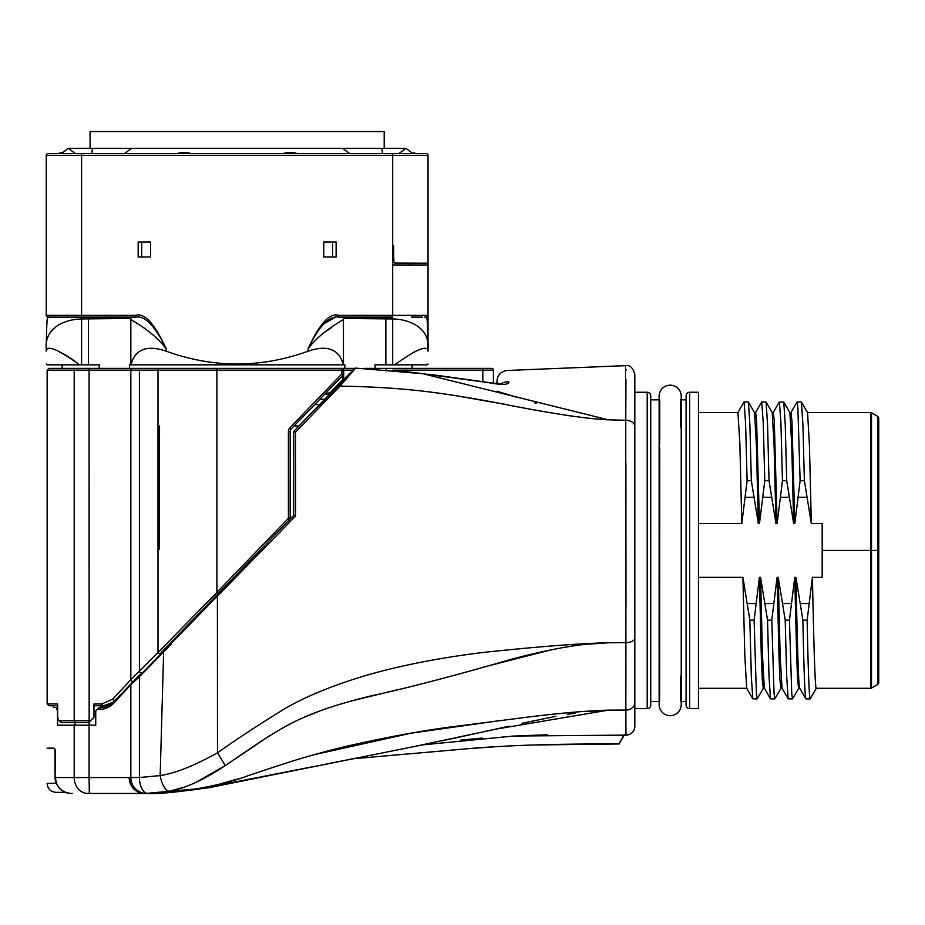 <?xml version="1.0" encoding="UTF-8"?>
<svg xmlns="http://www.w3.org/2000/svg" width="925" height="925" viewBox="0 0 925 925"><rect width="100%" height="100%" fill="white"/><g stroke="black" fill="none" stroke-linecap="round" stroke-linejoin="round"><path stroke-width="1.39" d="M131.038 679.47L112.804 699.103L101.819 703.96L93.968 703.96L93.968 717.222L88.673 722.529L61.466 722.529L58.911 720.76L57.639 717.222L57.639 703.96L47.129 703.96L47.129 370.15L48.898 368.381L97.53 368.381L62.16 368.381L62.16 364.843M46.25 348.771L46.25 351.199C46.25 368.243 46.25 368.243 46.25 351.199C46.25 368.243 46.25 368.243 46.25 351.199C46.643 344.62 57.766 349.164 79.619 364.843L99.241 364.843L99.241 368.381L97.53 368.381M116.978 368.555L116.168 368.497M114.7 368.404L124.702 368.381M99.241 368.381L342.874 368.381L341.938 368.381L341.938 373.827L343.21 375.053L324.767 394.154L343.21 375.053L325.415 393.483L331.023 392.767M46.25 351.199L46.25 348.748C44.458 329.219 62.449 319.437 81.597 318.928L130.83 318.466L130.83 364.843L129.431 364.843L129.431 368.381M79.619 364.843L47.129 364.843L46.25 363.964M74.104 360.658L73.11 359.941M72.705 359.663L66.808 355.767M66.508 355.582L62.819 353.431M48.123 348.69L47.279 349.049M46.712 349.569L46.366 350.297M54.876 327.82L51.002 331.508M47.256 320.223L47.822 317.402M134.46 317.125L48.435 317.125M133.824 317.125L114.041 317.125M343.453 318.466L392.686 318.928C411.833 319.449 429.836 329.208 428.032 348.771L428.032 155.388A1.769 1.769 0 0 0 426.263 153.631L416.053 153.631L413.718 152.741L416.053 153.631M424.702 317.125L426.263 317.125A1.769 1.769 0 0 0 428.032 315.356L428.032 351.199C428.032 368.243 428.032 368.243 428.032 351.199C428.032 368.243 428.032 368.243 428.032 351.199L427.917 350.286M426.136 317.125L426.263 317.125C427.177 315.483 427.766 326.028 428.032 348.771L428.032 351.199C427.639 344.62 416.516 349.164 394.663 364.843L375.041 364.843L375.041 368.381L364.207 368.381M428.032 245.541L427.928 263.209L394.697 263.093M409.659 264.978L409.659 263.209M393.842 262.388L393.564 245.541L392.686 245.541L392.686 264.978L428.032 264.978M392.709 317.125L338.839 317.125C329.208 315.552 318.963 326.097 308.094 348.737C322.733 329.219 345.707 319.437 343.453 318.928L345.395 317.125M411.498 317.125L422.343 317.125M426.263 317.125A1.769 1.769 0 0 0 428.032 315.367L338.839 315.356C329.878 312.465 319.634 323.588 308.094 348.737L308.094 351.199C327.334 344.62 339.093 349.164 343.395 364.843L344.852 364.843L344.852 368.381L354.645 368.381M130.83 318.466L130.83 318.928C128.587 319.449 151.573 329.208 166.188 348.771L166.188 351.199C213.49 368.243 260.792 368.243 308.094 351.199M129.037 317.125L135.443 317.125C144.832 315.309 155.088 325.866 166.188 348.771C154.66 323.6 144.404 312.465 135.443 315.356L46.25 315.356L46.25 155.388L81.597 155.388L81.597 364.843M323.75 242.003L336.122 242.003L336.122 257.023L323.75 257.023L332.584 257.023L332.584 242.003L323.75 242.003L323.75 257.023M150.532 242.003L150.532 257.023L138.16 257.023L138.16 242.003L150.532 242.003L141.698 242.003L141.698 257.023L150.532 257.023M46.25 155.388A1.769 1.769 0 0 1 48.019 153.631L426.263 153.631M75.411 153.631L68.346 148.324L61.27 153.631L58.229 153.631L60.564 152.741L58.229 153.631M61.27 153.631L61.755 152.741L61.27 153.631L64.553 153.631M393.564 261.44L395.333 263.209M392.686 257.023L393.564 257.023L392.686 257.023M46.25 348.748C46.516 325.947 47.106 315.402 48.019 317.125L62.784 317.125M48.019 317.125A1.769 1.769 0 0 1 46.25 315.367A1.769 1.769 0 0 0 48.019 317.125A1.769 1.769 0 0 1 46.25 315.356A1.769 1.769 0 0 0 48.019 317.125M166.188 351.199C146.959 344.62 135.189 349.164 130.888 364.843L343.395 364.843M343.453 364.843L343.453 318.928M428.032 363.964L427.153 364.843L394.663 364.843L396.941 363.062M415.209 351.5L412.4 352.922M338.839 315.356L338.839 317.125L339.914 317.125M324.536 323.368L334.561 317.749M331.647 327.531L325.427 331.763M139.767 674.776L114.943 700.491M133.917 680.846L131.836 682.997M180.838 632.249L186.122 626.78M120.643 694.582L129.165 685.772M114.781 700.653L113.821 701.52M109.485 704.237L108.803 704.526M93.968 705.729L102.374 705.729C107.173 705.729 111.405 703.925 115.093 700.341C111.358 702.399 115.278 703.567 102.374 705.729L105.08 705.521M139.409 671.666A1.769 0.682 44 0 0 141.594 672.891A1.769 0.682 -136 0 1 139.409 671.666L139.409 370.15L157.99 370.15L157.99 652.611L130.529 679.991M57.639 705.729L48.898 705.729L57.639 705.729M74.197 748.152L74.197 725.177L57.489 725.177L57.489 711.036L56.309 707.498L53.361 707.498L53.361 705.729M47.129 370.15L89.078 370.15L89.158 725.177M75.11 725.177L75.11 722.529M271.164 538.708L163.054 650.668L163.644 651.894L160.164 775.566A15.91 6.336 78.6 0 0 169.472 791.199C185.162 788.401 203.766 779.868 225.284 765.588C281.79 727.177 297.006 714.192 371.85 695.669C404.537 688.998 466.917 672.29 509.964 659.641C550.953 648.679 583.733 643.06 608.315 642.782L625.901 642.586L625.739 420.239C631.243 420.54 634.272 422.621 634.827 426.483C634.827 357.709 634.827 357.709 634.827 426.483L634.827 374.475C633.047 367.953 630.11 365.005 626.04 365.641M196.898 615.622L281.177 528.348M107.404 705L105.912 705.37M422.367 373.677L355.628 368.104L340.007 386.141L295.526 432.137L295.561 516.104L130.83 684.754L113.602 703.335A1.769 0.809 -136 0 1 113.382 702.098L99.276 707.498L95.737 711.036L97.507 709.267L100.177 709.267L100.675 707.498C105.311 707.556 109.543 705.763 113.382 702.098L113.359 702.133M113.382 703.567L113.602 703.335C109.566 707.347 105.092 709.325 100.177 709.267M71.676 793.465L71.317 793.465C61.628 792.471 56.344 787.175 55.454 777.555L74.197 777.555L74.197 725.177L95.737 725.177L95.737 711.036M89.078 725.177L89.078 777.555L74.197 777.555A15.91 13.644 90 0 0 87.84 793.465L147.861 793.442L169.472 791.199L183.427 787.406M89.32 793.465L89.078 777.555L129.731 777.555A15.91 15.494 90 0 0 145.237 793.465L208.726 787.776L272.181 774.977M129.731 777.555L139.409 777.543A15.91 8.186 89 0 0 147.861 793.442L169.472 791.199M133.824 681.968L139.409 676.753L139.409 777.543L160.164 775.566C174.848 773.427 193.961 765.842 217.491 752.811C237.552 738.601 260.387 723.651 286.01 707.972C308.996 694.802 338.481 683.159 374.463 673.03C406.908 664.254 442.913 657.409 482.503 652.53C536.986 646.691 578.923 643.453 608.315 642.782L612.373 642.678M163.054 650.668L216.149 595.688L217.398 596.926L217.491 752.811L225.284 765.588L269.846 735.572M353.466 369.526L338.666 384.846L340.007 386.141C402.271 387.159 438.161 392.073 494.332 402.306C548.028 413.047 586.022 418.886 608.315 419.823L625.751 420.239C626.132 348.031 626.132 348.031 625.739 420.239M355.628 368.104L294.196 430.9L295.526 432.137L293.699 432.125L293.699 515.375L295.561 516.104M319.622 404.572L314.708 404.572L291.155 428.957L294.046 425.962L298.96 425.962M293.699 492.192L293.699 515.375L271.233 538.651L289.178 520.07A3.538 3.538 0 0 0 290.173 517.607L290.173 431.408A3.538 3.538 0 0 1 291.155 428.957L343.21 375.053L342.423 380.013L330.063 392.813M271.21 538.674L289.178 520.07A3.538 3.538 0 0 0 290.173 517.607L288.403 517.607L288.403 431.408L290.173 431.408A3.538 3.538 0 0 1 291.155 428.957L289.883 427.732L341.938 373.827L343.707 373.827L343.707 375.203L343.707 373.827A1.769 1.769 180 0 1 343.21 375.053L343.58 374.486M158.718 368.381A1.769 0.74 90 0 0 157.99 370.15L216.889 370.15L216.889 592.37L218.161 593.607L159.99 653.836L157.99 652.611L216.889 592.37L186.318 623.635M344.852 368.381L342.874 368.381M412.122 364.843L412.122 368.381L415.66 368.381L375.041 368.381M349.8 368.381L354.368 368.601M386.13 369.595L386.13 368.381L491.661 368.381A1.769 1.769 0 0 1 493.43 370.15L493.43 383.285L495.442 383.574M354.252 368.589L353.662 368.566M343.73 380.013L343.707 373.827A1.769 1.769 0 0 1 343.21 375.053M293.699 515.375L291.155 518.023M282.426 527.065L271.152 538.732M295.526 432.137L326.224 400.386M625.901 463.286L625.982 606.603M452.799 395.183L506.195 404.514M564.562 415.024L574.992 416.574M134.113 680.638L139.051 675.528A1.769 0.682 -136 0 0 139.409 676.753L171.333 644.043M131.674 683.957L132.633 683.066M130.171 685.471L130.83 684.754A1.769 1.769 -136 0 1 131.327 683.529A1.769 1.769 44 0 0 130.83 684.754L130.83 777.555A15.91 15.91 88.6 0 0 146.89 793.453L145.237 793.465C172.906 794.899 226.105 784.516 247.599 775.832C278.934 765.507 299.503 757.795 345.453 746.498C388.616 736.682 426.529 729.825 459.17 725.917L526.799 717.222C559.082 713.187 586.253 710.828 608.292 710.134L625.843 710.053L625.901 642.586L625.867 696.444M56.309 707.498L57.639 707.498M47.129 748.152L53.789 748.152L55.454 749.921L53.789 748.152L47.129 748.152M65.305 792.343L55.974 792.343C50.597 791.812 47.661 788.875 47.129 783.498L56.09 783.117M144.751 793.465L156.198 793.257M126.575 793.465L132.761 793.465M141.259 793.465L142.993 793.465M55.454 749.921L55.072 777.555C56.148 787.348 61.57 792.644 71.317 793.465L72.497 793.465M126.586 793.465L128.274 793.465M145.04 793.465L156.764 793.234M619.126 743.966L624.225 735.132L625.994 735.132L625.843 710.053A8.834 7.666 0 0 0 634.827 702.387M624.225 735.132L513.606 736.034L422.598 744.879L434.9 742.359M145.572 793.465L199.8 788.921L314.303 766.409M411.267 747.169L495.673 729.189L608.349 710.134L582.553 711.487M629.983 734.184L625.994 735.132A8.834 8.834 180 0 0 634.827 726.298L634.827 426.39M620.467 642.574L625.901 642.586A8.834 4.452 0 0 0 634.827 638.134L634.827 726.298M626.017 369.353L626.005 370.474M497.014 391.217L515.861 397.01M534.5 402.861L536.165 403.381M398.236 370.647L422.737 373.677L608.315 419.823M501.165 383.921A10.603 10.325 180 0 1 508.947 381.909C506.31 366.797 506.31 366.797 508.947 381.909C508.426 384.869 502.136 385.193 490.077 382.881L421.892 373.608M343.73 379.608L343.73 379.019M343.718 376.972L343.707 375.238M496.968 383.748L496.968 381.077C497.465 375.018 500.795 371.492 506.946 370.497L626.04 365.629M490.077 382.881L502.31 383.817M350.101 373.006L350.991 372.717M293.826 431.466A1.769 1.769 0 0 0 293.699 432.125A1.769 1.769 0 0 1 294.196 430.9L348.054 375.134M347.812 375.377L348.991 374.163L347.812 375.377M348.494 375.388A1.769 1.769 0 0 1 348.991 374.163M314.708 404.572L324.767 394.154L329.682 394.154M159.539 425.962L159.366 549.242L159.366 425.962M341.938 368.381A1.769 1.769 0 0 1 343.707 370.15L216.889 370.15L216.889 368.381M352.864 370.15L343.707 370.15L343.707 373.827M343.337 380.013L342.423 380.013L342.423 380.961M319.807 399.299L324.721 399.299M625.855 702.156L625.843 710.053L608.292 710.134M281.373 728.692L291.93 723.084M305.192 716.887L317.541 711.868M331.578 706.897L341.51 703.775M350.297 701.231L400.282 689.079M481.092 667.746L552.179 649.581M566.655 646.98L573.165 645.997M589.144 644.089L607.806 642.806M195.614 782.527L225.284 765.588M166.512 792.69L174.582 792.008M195.51 789.233L207.027 787.059M219.167 784.227L238.118 778.85M260.341 771.589L285.455 763.298M313.922 754.754L411.093 733.19L501.951 720.298M129.176 777.555A15.91 15.286 90 0 0 144.45 793.465L145.237 793.465A15.91 15.494 90 0 1 131.096 784.065M177.588 791.742L195.487 789.545M442.254 740.832L509.178 726.16M522.035 723.281L555.902 716.297M567.279 714.331L575.049 713.163M589.294 711.452L597.585 710.724M460.847 740.081L482.122 738.115M517.156 735.861L547.403 734.808M534.164 744.972L618.929 743.966C556.11 743.735 505.466 745.342 466.986 748.788L352.679 758.789L272.597 774.907M618.929 743.966L624.225 734.67M466.986 748.788L498.702 746.51M647.211 708.631L647.211 392.246A3.538 3.538 0 0 1 650.737 395.773L650.737 705.093A3.538 3.538 180 0 1 647.211 708.631L634.827 708.631M647.211 392.246L634.827 392.246M659.132 701.474L650.737 701.474M659.132 399.854L650.737 399.854M659.606 701.474L659.733 447.85M659.733 443.688L659.756 399.854M681.228 396.224A11.042 11.042 0 0 0 670.186 385.17A11.042 11.042 0 0 0 659.132 396.224L659.132 704.653A11.042 11.042 0 0 0 670.186 715.696A11.042 11.042 0 0 0 681.228 704.642L681.228 396.224M680.615 399.854L680.627 427.593M680.754 675.932L680.765 701.474M686.096 701.474L681.228 701.474M686.096 399.854L681.228 399.854M689.622 708.631A3.538 3.538 0 0 1 686.096 705.093L686.096 395.773A3.538 3.538 0 0 1 689.622 392.246L698.468 392.246L698.468 708.631L689.622 708.631L689.622 392.246M742.914 577.339L744.798 655.455L746.683 688.212L752.811 698.826L751.331 676.452L749.851 620.178L742.914 577.339L698.468 577.339M698.468 523.527L741.804 523.527L747.099 480.688L751.354 480.688L758.303 523.527L759.483 523.527L764.778 480.688L769.033 480.688L767.553 424.425L766.073 402.04L761.645 402.04L755.517 412.654M769.033 480.688L775.971 523.527L777.15 523.527L782.457 480.688L786.701 480.688L785.232 424.425L783.753 402.04L779.324 402.04L773.196 412.654M786.701 480.688L793.65 523.527L794.829 523.527L800.125 480.688L797.847 407.358L797.084 401.959L790.863 412.654M800.125 480.688L804.38 480.688L811.329 523.527L822.186 523.527L822.186 577.339L812.428 577.339L807.132 620.178L802.877 620.178L795.939 577.339C797.223 640.285 798.518 689.495 799.801 688.304L798.622 688.304L797.651 680.245L796.691 657.004L794.76 577.339L795.939 577.339M794.76 577.339L789.453 620.178L785.209 620.178L778.26 577.339L780.145 655.455L782.03 688.212L788.158 698.826L786.678 676.452L785.209 620.178M782.076 688.304L780.943 688.304L779.983 680.245L779.012 657.004L777.081 577.339L778.26 577.339M777.081 577.339L771.785 620.178L767.53 620.178L760.581 577.339L762.466 655.455L764.351 688.212L770.479 698.826L769.01 676.452L767.53 620.178M764.397 688.304L763.275 688.304L762.304 680.245L761.333 657.004L759.402 577.339L760.581 577.339M759.402 577.339L754.106 620.178L749.851 620.178M758.303 523.527L756.419 445.411L754.534 412.654L748.313 401.959L743.966 402.04L737.838 412.654M751.354 480.688L749.874 424.425L748.406 402.04M747.099 480.688L745.585 423.153L744.058 401.959M698.468 412.573L737.942 412.573L739.873 443.861L741.804 523.527M789.788 412.573L790.968 412.573L791.927 420.609L794.829 523.527M811.329 523.527L809.444 445.411L807.56 412.654L801.432 402.04L797.084 401.959M804.38 480.688L802.9 424.425L801.432 402.04M822.186 550.433L870.622 550.433L870.622 412.642L870.622 550.433L871.512 550.433L871.512 412.874L871.512 550.433L877.871 550.433L877.871 416.481L877.871 684.396L871.5 688.061L871.5 550.433M807.456 412.573L870.622 412.573L871.512 413.752M799.697 688.212L805.929 698.907L810.173 698.907L816.301 688.304C815.006 689.495 813.722 640.285 812.428 577.339M807.132 620.178C808.149 670.556 809.155 696.803 810.173 698.907L816.393 688.212M798.726 688.212L792.494 698.907L791.742 693.507L789.453 620.178M792.494 698.907L788.158 698.826M781.047 688.212L774.826 698.907L774.063 693.507L771.785 620.178M774.826 698.907L770.479 698.826M763.368 688.212L757.147 698.907L756.384 693.507L754.106 620.178M757.147 698.907L752.811 698.826M805.929 698.907C804.912 696.803 803.894 670.556 802.877 620.178M871.512 412.804L877.871 416.481L878.75 418.007L878.75 682.858L878.75 550.433L877.871 550.433M793.65 523.527L791.765 445.411L789.881 412.654L783.753 402.04M782.457 480.688L780.931 423.153L779.417 401.959M772.109 412.573L773.288 412.573L774.26 420.609L777.15 523.527M775.971 523.527L774.086 445.411L772.213 412.654L766.073 402.04M764.778 480.688L763.264 423.153L761.737 401.959M754.43 412.573L755.609 412.573L756.581 420.609L759.483 523.527M174.605 635.614L165.274 645.153M398.872 153.631L405.936 148.324L413.012 153.631M176.883 153.631L179.982 152.741L188.249 152.741L191.348 153.631M282.934 153.631L286.033 152.741L294.3 152.741L297.399 153.631M286.033 152.741L294.3 152.741M179.982 152.741L188.249 152.741M90.083 148.324L90.083 131.535L384.199 131.535L384.199 148.324M75.711 368.381A1.769 1.515 90 0 0 74.197 370.15L74.197 720.76L58.911 720.76M89.101 368.381L89.078 370.15L139.409 370.15A1.769 0.913 90 0 1 140.322 368.381M132.599 368.381A1.769 1.769 90 0 0 130.83 370.15L130.83 679.667A1.769 1.769 44 0 0 133.871 680.893L133.859 680.904M88.418 317.125L88.418 364.843M392.686 258.792L393.564 258.792M392.686 364.843L392.686 264.978M81.597 153.631L81.597 155.388L392.686 155.388L392.686 245.541M392.686 153.631L392.686 155.388L428.032 155.388M385.875 317.125L385.875 364.843M101.819 703.96L102.374 705.729L101.819 703.96M115.093 700.341A1.769 0.775 44 0 1 112.804 699.103A1.769 0.775 -136 0 0 114.873 700.445M90.442 720.76L74.197 720.76A1.769 1.515 -90 0 0 75.711 722.529M216.889 592.37L287.906 518.844L289.178 520.07M288.403 431.408A5.307 5.307 0 0 1 289.883 427.732M287.906 518.844A1.769 1.769 0 0 0 288.403 517.607M343.707 373.688L343.707 375.203A1.769 1.168 180 0 1 343.106 376.082M392.859 370.15L482.827 370.15L482.827 381.366M482.827 368.381L482.827 370.15L493.43 370.15M144.971 793.465L144.45 793.465A15.91 15.286 90 0 1 131.119 785.325M745.585 497.303L753.517 497.303M763.264 497.303L771.196 497.303M780.931 497.303L788.875 497.303M798.61 497.303L806.542 497.303M808.647 603.574L800.715 603.574M790.979 603.574L783.047 603.574M773.3 603.574L765.368 603.574M755.621 603.574L747.689 603.574M871.5 688.061L870.622 688.304L870.622 550.433M135.443 317.125L135.443 315.356M91.76 153.631L92.407 148.324L381.875 148.324L382.522 153.631M342.747 148.324L349.789 153.631M316.35 153.631C316.35 146.636 316.35 146.636 316.35 153.631M157.932 153.631C157.932 146.636 157.932 146.636 157.932 153.631M131.535 148.324L124.493 153.631M67.456 317.125L64.889 317.125M133.94 680.823L139.051 675.528M120.169 695.068L127.407 687.587M130.795 684.072L129.801 685.113M47.129 703.96L48.898 705.729M127.8 687.183L120.597 694.629M293.699 432.125L293.699 488.365M55.072 777.555L55.072 749.921M272.239 774.977L422.76 744.845M502.379 383.806L501.13 384.384M429.061 374.243L490.111 382.707M294.196 430.9L338.666 384.846M55.072 778.052L55.407 780.793M66.207 792.667L67.537 793.037M132.529 793.465L136.634 793.465M96.119 793.465L107.046 793.465M117.024 793.465L124.968 793.465M133.212 793.465L135.015 793.465M698.468 688.304L746.729 688.304M816.301 688.304L870.622 688.304M877.871 684.396L878.75 682.858M130.83 318.928L128.887 317.125M381.875 148.324L405.936 148.324M92.407 148.324L68.346 148.324"/></g></svg>
